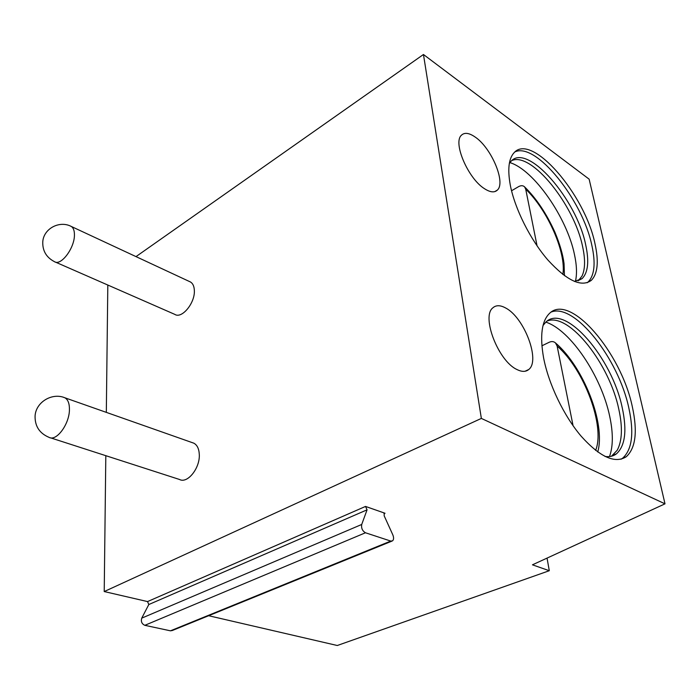 <?xml version="1.0" encoding="UTF-8"?>
<svg xmlns="http://www.w3.org/2000/svg" width="700" height="700" viewBox="0 0 700 700"><rect width="100%" height="100%" fill="white"/><g stroke="black" fill="none" stroke-linecap="round" stroke-linejoin="round"><path stroke-width="1.05" d="M136.001 256.611L423.456 54.495L589.137 179.165L665 503.834L532.446 564.821L549.29 570.719L337.277 645.505L208.635 615.72M107.817 285.04L106.321 412.37M105.814 455.683L104.221 591.553L481.355 418.416L665 503.834M391.79 541.179L172.314 630.508L170.45 630.822L144.821 625.319C141.803 623.91 140.77 621.521 141.741 618.144L148.811 604.529L147.534 601.58L104.221 591.553M423.456 54.495L481.355 418.416M50.461 437.806L179.515 479.483C187.495 483.927 200.13 468.064 199.29 454.457C199.001 448.735 197.173 444.973 193.804 443.17L192.316 442.645M55.335 262.054L174.764 314.361C181.79 319.191 195.186 302.969 194.346 290.439C194.162 286.3 192.894 283.5 190.54 282.021L189.551 281.558M632.31 406.665C621.101 352.555 570.185 292.889 549.596 313.311C541.721 320.906 539.718 335.755 543.594 357.858C548.616 384.055 563.727 415.678 581.14 436.188C599.961 457.065 615.003 463.916 626.264 456.733C635.705 448.14 637.726 431.445 632.31 406.665M505.829 308.088C500.421 305.051 496.099 304.964 492.852 307.834C481.162 316.505 498.251 360.946 516.836 369.469C521.815 371.989 525.788 371.998 528.762 369.486C540.584 360.658 524.291 317.669 505.829 308.088M594.983 243.714C585.043 194.521 531.624 132.291 514.036 152.766C508.707 158.611 507.456 169.383 510.282 185.071C514.806 208.731 530.303 239.671 547.89 260.006C566.991 280.796 581.464 287.578 591.325 280.341C597.721 273.787 598.938 261.581 594.983 243.714M475.169 137.051C469.061 132.816 464.459 132.239 461.352 135.301C452.769 142.782 468.142 178.596 484.418 188.65C490.175 192.377 494.498 192.85 497.385 190.067C506.03 182.525 491.383 147.866 475.169 137.051M547.05 558.11L549.29 570.719M365.523 506.433L385.035 513.258L384.274 513.336L384.16 515.778L392.831 534.87C393.925 537.635 393.82 539.639 392.507 540.881L390.749 541.074L365.47 532.77C362.399 530.941 361.148 528.176 361.716 524.466L367.062 509.836L365.523 506.433L147.534 601.58M621.058 459.235L622.659 458.176C632.153 449.575 634.218 432.898 628.863 408.135C618.503 358.689 574.525 302.733 551.215 312.025M543.051 325.447L545.947 322.017C565.093 303.152 612.185 358.006 622.274 407.899C627.121 430.631 625.17 445.953 616.411 453.863C613.296 456.216 609.499 457.082 605.028 456.461M611.459 456.225L617.225 450.222C622.186 440.86 622.72 427.245 618.844 409.369C609.63 364.394 569.861 313.416 548.004 320.714L547.356 320.915M545.834 322.123C570.413 329.971 601.396 376.206 609.7 416.325C613.253 432.933 613.191 446.346 609.49 456.575M541.905 345.809L549.22 342.256C551.67 341.171 553.761 341.399 555.485 342.921L557.13 346.054L573.081 425.74M587.134 282.765L588.087 281.995C594.519 275.424 595.779 263.217 591.85 245.368C582.619 200.156 536.008 141.89 514.981 151.874M509.338 163.459L511 161.324C527.345 142.362 576.774 199.553 585.716 244.947C589.26 261.328 588.07 272.545 582.137 278.591L574.403 281.453M581.98 276.124L578.13 280.884L581.98 276.124C585.2 269.273 585.41 259.429 582.601 246.593C574.324 205.065 531.501 151.638 511.884 160.536L511.787 160.571M509.915 162.61C533.881 169.838 566.965 217.604 574.472 254.555C576.791 265.291 577.106 274.243 575.426 281.409M511.543 190.768L518.586 186.638C521.028 185.334 523.023 185.404 524.58 186.856L525.709 189.14L537.075 245.884M385.035 513.258L383.985 513.704M170.45 630.822L390.749 541.074M144.821 625.319L365.47 532.77M141.741 618.144L361.716 524.466M148.811 604.529L367.062 509.836M595.63 450.406C605.491 426.213 583.923 369.084 557.13 346.054M562.852 274.488C566.449 252.796 547.837 210.446 525.709 189.14M193.804 443.17L64.855 397.775C52.054 392.359 35.822 402.194 35.079 415.966C34.843 426.178 39.48 433.3 49.009 437.342C56.367 441.761 69.44 424.174 69.431 409.614C69.501 403.489 67.97 399.543 64.855 397.775L63.385 397.267M190.54 282.021L71.304 226.468C59.491 220.159 43.566 228.672 42.779 241.797C42.438 250.757 46.305 257.373 54.381 261.634C60.769 266.35 74.489 248.351 74.428 235.139C74.498 230.773 73.456 227.885 71.304 226.468L70.35 226.03M622.659 458.176L626.264 456.733M612.841 455.306L616.411 453.863M617.225 450.222L611.809 456.024M555.485 342.921C583.31 366.625 605.903 423.404 597.747 451.999M525.044 371.254L528.762 369.486M588.087 281.995L591.325 280.341M578.926 280.236L582.137 278.591M524.58 186.856C536.349 198.424 546.464 213.526 554.899 232.164C559.878 244.169 562.931 254.678 564.06 263.69L564.436 275.678M494.734 191.634L497.385 190.067"/></g></svg>
